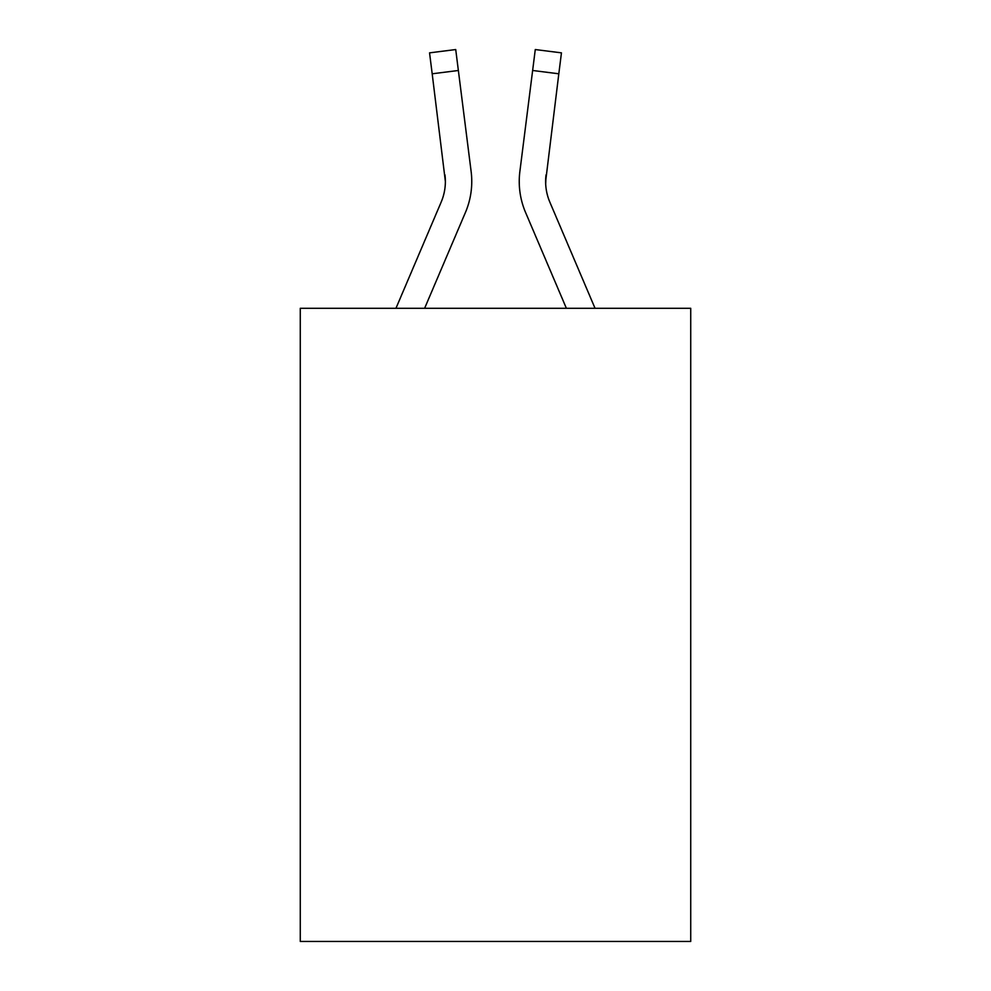 <?xml version="1.0" encoding="UTF-8"?>
<svg xmlns="http://www.w3.org/2000/svg" width="991" height="991" viewBox="0 0 991 991"><rect width="100%" height="100%" fill="white"/><g stroke="black" fill="none" stroke-linecap="round" stroke-linejoin="round"><path stroke-width="1.49" d="M690.727 308.3L690.727 941.45L300.273 941.45L300.273 308.3L690.727 308.3M424.619 308.3L465.436 212.458A79.144 79.144 0 0 0 471.134 171.53L458.362 70.485L432.187 73.792L429.549 52.857L455.724 49.55L458.362 70.485M395.954 308.3L441.156 202.127A52.758 52.758 0 0 0 445.38 181.551L432.187 73.792M471.753 181.415L471.753 182.071M470.737 168.371L471.134 171.53M595.046 308.3L549.844 202.127A52.758 52.758 0 0 1 545.62 181.551L558.813 73.792L532.638 70.485L535.276 49.55L561.451 52.857L558.813 73.792M566.381 308.3L525.564 212.458A79.144 79.144 0 0 1 519.866 171.53L532.638 70.485M545.682 184.029L545.62 181.551A52.758 52.758 0 0 0 549.844 202.127A52.758 52.758 0 0 1 545.62 181.551A52.758 52.758 0 0 0 549.844 202.127A52.758 52.758 0 0 1 545.62 181.551A52.758 52.758 0 0 0 549.844 202.127A52.758 52.758 0 0 1 545.62 181.551A52.758 52.758 0 0 0 549.844 202.127A52.758 52.758 0 0 1 546.041 174.837L545.682 184.029M441.156 202.127A52.758 52.758 0 0 0 445.38 181.551A52.758 52.758 0 0 1 441.156 202.127A52.758 52.758 0 0 0 445.38 181.551A52.758 52.758 0 0 1 441.156 202.127A52.758 52.758 0 0 0 445.38 181.551A52.758 52.758 0 0 1 441.156 202.127A52.758 52.758 0 0 0 445.38 181.551L444.959 174.837A52.758 52.758 0 0 1 441.156 202.127M519.334 185.317L519.247 181.415M519.866 171.53L520.263 168.371"/></g></svg>
